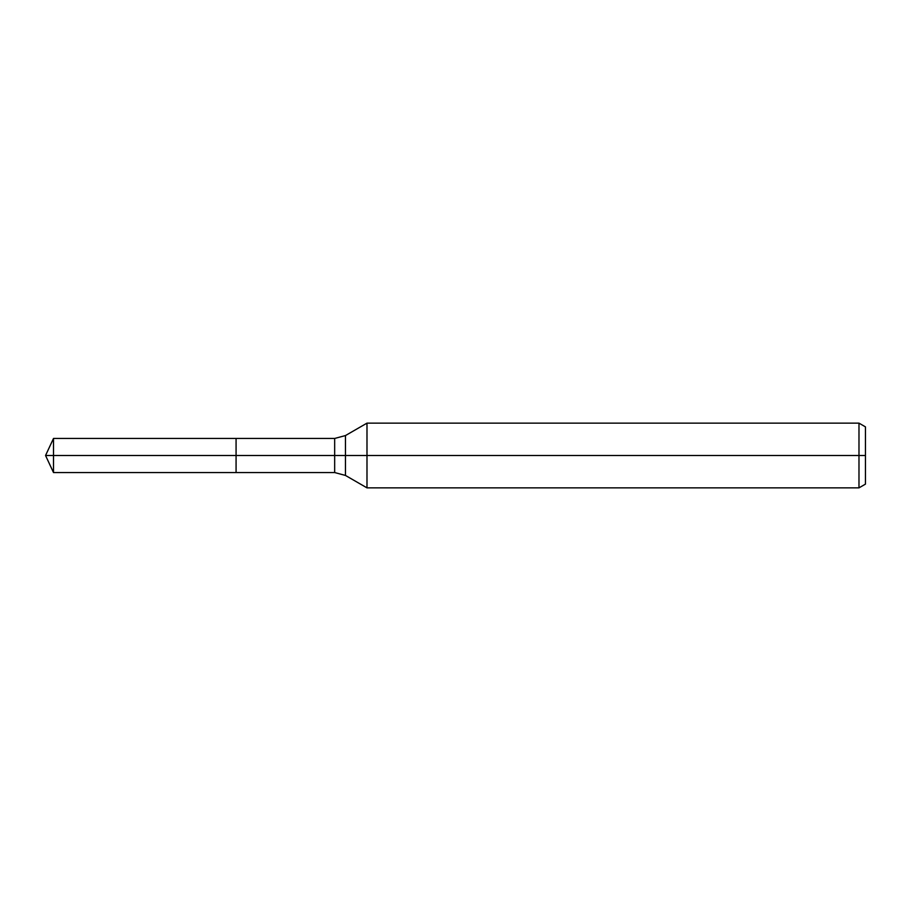 <?xml version="1.0" encoding="UTF-8"?>
<svg xmlns="http://www.w3.org/2000/svg" width="911" height="911" viewBox="0 0 911 911"><rect width="100%" height="100%" fill="white"/><g stroke="black" fill="none" stroke-linecap="round" stroke-linejoin="round"><path stroke-width="1.37" d="M858.982 487.863L858.982 423.137L865.45 426.872L865.45 484.128L858.982 487.863L366.985 487.863L366.985 423.137L345.463 435.56L345.463 475.44L334.667 472.547L236.074 472.547L236.074 438.453L53.498 438.453L53.498 455.5L45.55 455.5L53.498 472.547L53.498 455.5L236.074 455.5L45.55 455.5L865.45 455.5M53.498 472.547L236.074 472.547L236.074 438.453L334.667 438.453L334.667 472.547M858.982 423.137L366.985 423.137M345.463 475.44L366.985 487.863M345.463 435.56L334.667 438.453M45.55 455.5L53.498 438.453"/></g></svg>
